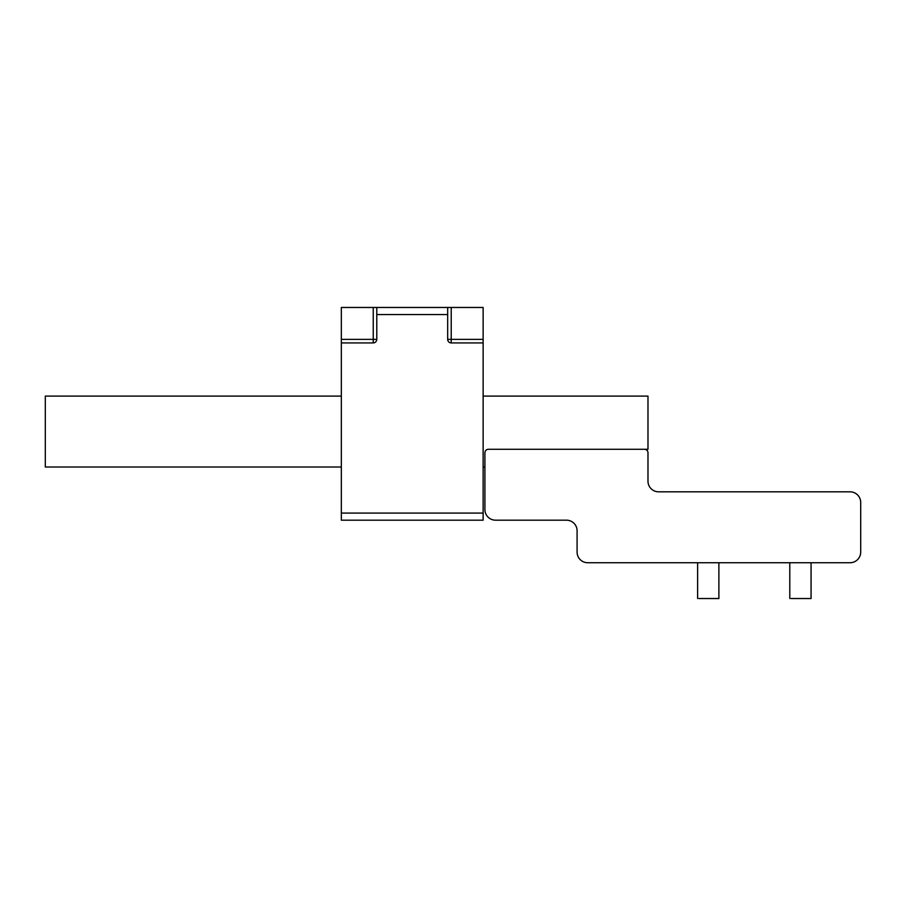 <?xml version="1.0" encoding="UTF-8"?>
<svg xmlns="http://www.w3.org/2000/svg" width="906" height="906" viewBox="0 0 906 906"><rect width="100%" height="100%" fill="white"/><g stroke="black" fill="none" stroke-linecap="round" stroke-linejoin="round"><path stroke-width="1.36" d="M647.983 481.188A10.634 10.634 180 0 0 658.628 491.822A10.634 10.634 180 0 1 647.983 481.188L647.983 452.819A3.545 3.545 180 0 0 644.438 449.274L488.447 449.274A3.545 3.545 180 0 0 484.903 452.819L484.903 467.009L483.136 467.009M603.815 562.728L587.722 562.728A10.634 10.634 180 0 1 577.088 552.094L577.088 530.814A10.634 10.634 180 0 0 566.443 520.18A10.634 10.634 180 0 1 577.088 530.814A10.634 10.634 180 0 0 566.443 520.18L529.07 520.18M483.136 396.103L647.983 396.103L647.983 449.274L488.447 449.274A3.545 3.545 180 0 0 484.903 452.819L484.903 509.546A10.634 10.634 180 0 0 495.548 520.18L511.641 520.18M811.957 562.728L850.066 562.728A10.634 10.634 180 0 0 860.7 552.094L860.7 502.456A10.634 10.634 180 0 0 850.066 491.822L658.628 491.822M788.911 562.728L719.783 562.728M696.737 562.728L621.256 562.728M341.324 396.103L45.3 396.103L45.3 467.009L341.324 467.009M577.088 552.094L577.088 530.814M495.548 520.18L566.443 520.18M850.066 562.728L587.722 562.728M341.324 339.376L341.324 307.474L447.677 307.474L376.783 307.474L376.783 339.376A3.545 3.545 0 0 1 373.238 342.921L341.324 342.921L341.324 339.376L376.783 339.376M341.324 513.09L483.136 513.09L483.136 520.18L341.324 520.18L341.324 342.921M451.222 307.474L447.677 307.474L447.677 339.376L451.222 339.376L451.222 342.921L483.136 342.921L483.136 339.376L451.222 339.376L451.222 307.474L483.136 307.474L483.136 339.376M451.222 342.921A3.545 3.545 0 0 1 447.677 339.376M483.136 513.09L483.136 342.921M698.922 598.526L718.888 598.526L718.888 562.728M791.097 598.526L811.063 598.526L811.063 562.728M376.783 314.563L447.677 314.563M373.238 307.474L373.238 342.921M697.62 598.526L697.62 562.728M789.794 598.526L789.794 562.728"/></g></svg>
